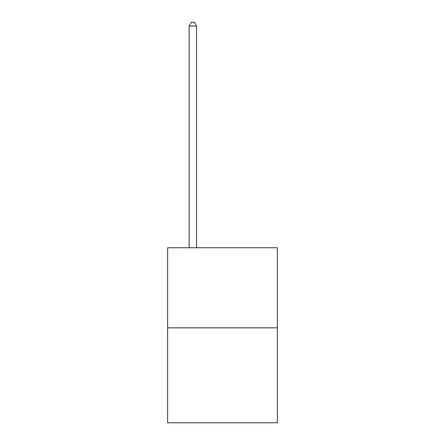 <?xml version="1.0" encoding="UTF-8"?>
<svg xmlns="http://www.w3.org/2000/svg" width="445" height="445" viewBox="0 0 445 445"><rect width="100%" height="100%" fill="white"/><g stroke="black" fill="none" stroke-linecap="round" stroke-linejoin="round"><path stroke-width="0.67" d="M277.374 327.832L277.374 247.743L167.626 247.743L167.626 422.75L277.374 422.75L277.374 327.832L167.626 327.832M196.545 247.743L196.545 26.105L189.131 26.105L189.131 247.743M189.131 26.105L191.356 22.25L194.32 22.25L196.545 26.105"/></g></svg>
